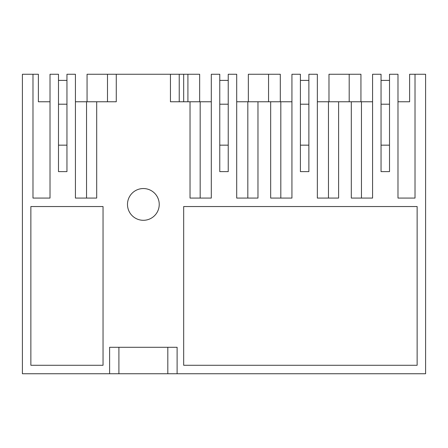 <?xml version="1.0" encoding="UTF-8"?>
<svg xmlns="http://www.w3.org/2000/svg" width="448" height="448" viewBox="0 0 448 448"><rect width="100%" height="100%" fill="white"/><g stroke="black" fill="none" stroke-linecap="round" stroke-linejoin="round"><path stroke-width="0.67" d="M32.984 74.256L22.4 74.256L22.4 373.744L118.905 373.744L118.905 347.29L118.905 373.744L425.6 373.744L425.6 74.256L415.016 74.256L415.016 198.072L397.981 198.072L397.981 74.256L389.514 74.256L389.514 171.618L381.046 171.618L381.046 74.256L372.579 74.256L372.579 198.072L351.31 198.072L351.31 101.769L338.61 101.769L338.61 198.072L317.341 198.072L317.341 74.256L308.874 74.256L308.874 171.618L300.406 171.618L300.406 74.256L291.939 74.256L291.939 198.072L270.67 198.072L270.67 101.769L257.97 101.769L257.97 198.072L236.701 198.072L236.701 74.256L228.234 74.256L228.234 171.618L219.766 171.618L219.766 74.256L211.299 74.256L211.299 198.072L190.03 198.072L190.03 101.769L170.453 101.769L170.453 74.256L116.267 74.256L116.267 101.769L96.69 101.769L96.69 198.072L75.421 198.072L75.421 74.256L66.954 74.256L66.954 171.618L58.486 171.618L58.486 74.256L50.019 74.256L50.019 198.072L32.984 198.072L32.984 74.256L38.382 74.256L38.382 101.769L50.019 101.769M109.609 373.744L109.609 347.29L177.111 347.29L177.111 373.744M103.04 365.277L30.867 365.277L30.867 206.539L103.04 206.539L103.04 365.277M183.68 206.539L183.68 365.277L417.133 365.277L417.133 206.539L183.68 206.539M159.236 204.422A15.876 15.876 0 0 0 143.36 188.546A15.876 15.876 0 0 0 127.484 204.422A15.876 15.876 0 0 0 143.36 220.298A15.876 15.876 0 0 0 159.236 204.422M116.267 74.256L87.058 74.256L87.058 101.769M199.662 101.769L199.662 74.256L170.453 74.256M280.302 101.769L280.302 74.256L248.338 74.256L248.338 101.769M360.942 101.769L360.942 74.256L328.978 74.256L328.978 101.769M415.016 74.256L409.618 74.256L409.618 101.769L397.981 101.769M167.815 373.744L167.815 347.29M351.31 101.769L361.458 101.769L361.458 198.072M372.579 101.769L361.458 101.769M317.341 101.769L338.61 101.769M236.701 101.769L257.97 101.769M270.67 101.769L280.818 101.769L280.818 198.072M291.939 101.769L280.818 101.769M179.234 74.256L179.234 101.769L170.453 101.769M190.03 101.769L200.178 101.769L200.178 198.072M211.299 101.769L200.178 101.769M75.421 101.769L96.69 101.769M116.267 101.769L107.486 101.769L107.486 74.256L107.486 101.769M183.68 101.769L183.68 74.256M187.914 101.769L187.914 74.256L187.914 101.769M268.554 101.769L268.554 74.256L268.554 101.769M349.194 101.769L349.194 74.256L349.194 101.769M328.462 101.769L328.462 198.072M247.822 101.769L247.822 198.072M86.542 101.769L86.542 198.072M58.486 171.618L58.486 145.158L66.954 145.158M58.486 104.205L66.954 104.205M58.486 80.394L66.954 80.394M219.766 171.618L219.766 145.158L228.234 145.158M219.766 104.205L228.234 104.205M219.766 80.394L228.234 80.394M300.406 171.618L300.406 145.158L308.874 145.158M300.406 104.205L308.874 104.205M300.406 80.394L308.874 80.394M381.046 171.618L381.046 145.158L389.514 145.158M381.046 104.205L389.514 104.205M381.046 80.394L389.514 80.394"/></g></svg>
